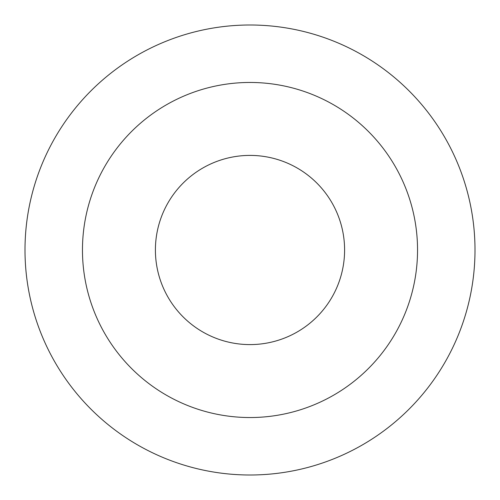 <?xml version="1.0" encoding="UTF-8"?>
<svg xmlns="http://www.w3.org/2000/svg" width="500" height="500" viewBox="0 0 500 500"><rect width="100%" height="100%" fill="white"/><g stroke="black" fill="none" stroke-linecap="round" stroke-linejoin="round"><path stroke-width="0.75" d="M475 250A225 225 0 0 0 137.5 55.144A225 225 0 0 0 137.5 444.856A225 225 0 0 0 475 250M417.544 250A167.544 167.544 0 0 0 166.231 104.906A167.544 167.544 0 0 0 166.231 395.094A167.544 167.544 0 0 0 417.544 250M344.594 250A94.594 94.594 0 0 0 202.7 168.081A94.594 94.594 0 0 0 202.7 331.919A94.594 94.594 0 0 0 344.594 250"/></g></svg>
